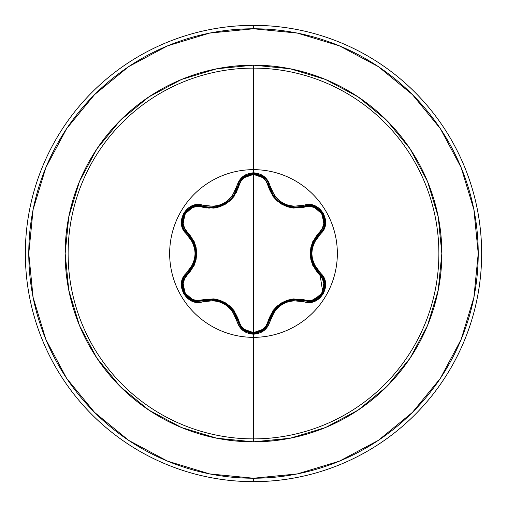 <?xml version="1.0" encoding="UTF-8"?>
<svg xmlns="http://www.w3.org/2000/svg" width="507" height="507" viewBox="0 0 507 507"><rect width="100%" height="100%" fill="white"/><g stroke="black" fill="none" stroke-linecap="round" stroke-linejoin="round"><path stroke-width="0.76" d="M263.583 329.784L269.052 321.077L270.092 321.051C275.745 304.986 286.949 298.515 303.706 301.646C319.879 307.781 333.688 283.876 320.272 272.924C309.156 259.983 309.156 247.036 320.272 234.076C333.676 223.156 319.911 199.226 303.706 205.354C286.968 208.491 275.764 202.027 270.092 185.949C267.677 177.799 262.144 173.413 253.5 172.805L253.5 169.655A83.845 83.845 0 0 1 337.345 253.5A83.845 83.845 0 0 1 253.5 337.345A83.845 83.845 0 0 1 169.655 253.5A83.845 83.845 0 0 1 253.5 169.655L253.5 172.805L242.859 176.556L239.095 180.784L232.44 195.715L228.79 199.739L224.335 202.971L219.322 205.215L213.992 206.368L197.73 204.67L192.185 205.81L183.616 213.149L181.525 224.246L183.3 229.627L192.882 242.853L194.542 248.031L195.113 253.494L194.542 258.95L192.882 264.141L183.3 277.367L181.525 282.741L183.604 293.832L192.178 301.183L197.724 302.33L213.986 300.632L219.297 301.779L224.322 304.023L228.771 307.242L232.44 311.285L239.095 326.21L242.859 330.444L253.5 334.195L253.5 438.878A185.378 185.378 0 0 0 438.878 253.5A185.378 185.378 0 0 0 253.5 68.122L253.5 169.655A83.845 83.845 0 0 1 337.345 253.5A83.845 83.845 0 0 1 253.5 337.345A83.845 83.845 0 0 1 169.655 253.5A83.845 83.845 0 0 1 253.5 169.655L253.5 68.122A185.378 185.378 0 0 0 68.122 253.5A185.378 185.378 0 0 0 253.5 438.878L253.5 441.838A188.338 188.338 0 0 1 65.162 253.5A188.338 188.338 0 0 1 253.5 65.162L253.5 68.122L253.5 65.162L216.755 68.781L181.424 79.498L148.868 96.9L120.324 120.324L96.9 148.868L79.498 181.424L68.781 216.755L65.162 253.5L68.781 290.245L79.498 325.576L96.9 358.132L120.324 386.676L148.868 410.1L181.424 427.502L216.755 438.219L253.5 441.838L290.245 438.219L325.576 427.502L358.132 410.1L386.676 386.676L410.1 358.132L427.502 325.576L438.219 290.245L441.838 253.5L438.219 216.755L427.502 181.424L410.1 148.868L386.676 120.324L358.132 96.9L325.576 79.498L290.245 68.781L253.5 65.162A188.338 188.338 0 0 1 441.838 253.5A188.338 188.338 0 0 1 253.5 441.838L253.5 438.878A185.378 185.378 0 0 0 438.878 253.5A185.378 185.378 0 0 0 253.5 68.122A185.378 185.378 0 0 0 68.122 253.5A185.378 185.378 0 0 0 253.5 438.878L253.5 334.195C262.144 333.587 267.677 329.201 270.092 321.051L269.052 321.077L263.494 329.854L253.519 333.353L263.526 329.829M273.628 195.879L269.052 185.923L269.547 187.723M287.076 205.861L278.863 201.349M287.044 205.855L287.64 206.051M272.614 194.377L273.577 195.81M277.392 200.094L278.761 201.266M270.751 190.905L272.563 194.301M323.694 291.252L324.366 281.829L319.771 273.837L324.379 281.886L323.688 291.284M323.681 291.291C321.058 297.533 316.102 300.911 308.814 301.424L317.762 298.686L323.428 291.899M183.553 291.867L189.238 298.667L198.167 301.399C190.879 300.885 185.923 297.508 183.3 291.259L182.602 281.86L187.203 273.818L186.703 272.905C173.305 283.844 187.096 307.755 203.294 301.614L202.756 300.721A1.141 0.355 73.3 0 1 202.135 299.891C220.45 296.62 232.745 303.712 239.006 321.178C241.053 328.187 245.889 331.996 253.5 332.605C261.124 332.015 265.966 328.213 268.026 321.191C274.35 303.725 286.632 296.639 304.859 299.929C318.827 305.328 331.02 284.135 319.359 274.788C307.369 260.56 307.369 246.37 319.359 232.212C331.027 222.833 318.795 201.659 304.859 207.071C286.569 210.329 274.293 203.237 268.026 185.809C265.966 178.787 261.124 174.985 253.5 174.395L262.86 177.672L266.143 181.348L272.95 196.348L276.968 200.747L281.873 204.302L287.399 206.78L293.242 208.073L309.663 206.476L314.479 207.477L321.996 213.929L323.827 223.676L322.281 228.359L312.68 241.757L310.873 247.435L310.246 253.475L310.861 259.508L312.667 265.218L322.281 278.641L323.827 283.312L322.008 293.046L314.492 299.517L309.663 300.524L293.268 298.921L287.456 300.201L281.917 302.673L277.012 306.215L272.969 310.633L266.143 325.652L262.86 329.328L253.5 332.605L253.5 174.395C245.889 175.004 241.053 178.806 239.006 185.822C232.681 203.32 220.393 210.418 202.135 207.11C188.179 201.691 175.961 222.871 187.615 232.231C199.581 246.446 199.581 260.623 187.615 274.769A1.141 0.355 46.6 0 1 187.203 273.818A1.141 0.355 -133.4 0 0 187.615 274.769C175.954 284.161 188.211 305.315 202.135 299.891L197.337 300.499L192.521 299.498L184.998 293.052L183.154 283.312L184.694 278.628L194.276 265.231L196.082 259.552L196.71 253.525L196.095 247.505L194.289 241.795L184.694 228.378L183.154 223.701L184.985 213.967L192.508 207.509L197.331 206.501L213.739 208.124L219.563 206.85L225.108 204.372L230.02 200.823L234.063 196.399L240.882 181.36L244.159 177.691L253.5 174.395L253.5 332.605L244.159 329.309L240.882 325.633L234.082 310.62L230.064 306.215L225.152 302.654L219.62 300.169L213.77 298.883L202.135 299.891A1.141 0.355 -106.7 0 0 202.756 300.721L198.167 301.399L202.756 300.721L198.167 301.399L192.464 300.34M128.645 66.645L94.594 94.594L128.645 66.645L167.5 45.877L209.657 33.088L253.5 28.772A224.728 224.728 0 0 1 478.228 253.5A224.728 224.728 0 0 1 253.5 478.228L253.5 481.65A228.15 228.15 0 0 0 481.65 253.5A228.15 228.15 0 0 0 253.5 25.35L253.5 28.772L253.5 25.35A228.15 228.15 0 0 1 481.65 253.5A228.15 228.15 0 0 1 253.5 481.65A228.15 228.15 0 0 1 25.35 253.5A228.15 228.15 0 0 1 253.5 25.35A228.15 228.15 0 0 0 25.35 253.5A228.15 228.15 0 0 0 253.5 481.65L253.5 478.228A224.728 224.728 0 0 1 28.772 253.5A224.728 224.728 0 0 1 253.5 28.772L297.343 33.088L339.5 45.877L378.355 66.645L412.406 94.594L440.355 128.645L461.123 167.5L473.912 209.657L478.228 253.5L473.912 297.343L461.123 339.5L440.355 378.355L412.406 412.406L378.355 440.355L412.406 412.406M307.267 302.318L307.914 301.399L307.267 302.318M236.896 191.747L235.749 192.064L236.896 191.747M209.011 207.395L208.162 208.231L209.017 207.395M237.675 189.992L236.573 190.271L237.675 189.992M207.052 207.205L206.248 208.016L207.052 207.205M205.576 207.908L206.076 207.382M181.348 286.373L182.805 289.789L181.348 286.366M66.69 128.588L94.594 94.594M66.645 378.355L94.594 412.406L66.645 378.355L45.877 339.5L33.088 297.343L28.772 253.5L33.088 209.657L45.877 167.5L66.645 128.645M128.588 440.31L94.594 412.406M187.305 298.287L185.461 295.099M236.889 189.479L237.979 189.2L236.889 189.479M205.569 207.908L206.153 207.306M236.535 192.464A63.35 63.35 0 0 0 235.362 192.806M210.006 207.445A63.35 63.35 0 0 0 209.125 208.288M233.017 197.73L231.426 198.345L233.017 197.73M216.768 206.805L215.443 207.876L216.755 206.805M236.541 192.451L235.362 192.793M378.355 440.355L339.5 461.123L297.343 473.912L253.5 478.228L209.657 473.912L167.5 461.123L128.645 440.355M192.432 300.334L184.491 293.673M184.269 293.293L182.381 282.995M182.444 282.627L187.184 273.831M239.006 321.178A1.141 0.355 -13.3 0 1 237.979 321.064A1.141 0.355 166.7 0 0 239.006 321.178M234.608 312.889L231.465 308.7M224.392 303.085L219.601 300.974M219.461 300.93L208.529 299.637M269.059 321.064L269.052 321.077A1.141 0.355 13.4 0 1 268.026 321.191A1.141 0.355 -166.6 0 0 269.052 321.077L268.875 321.768M267.62 324.873L263.532 329.823M262.994 330.241L253.582 333.353M304.859 299.929A1.141 0.355 -73.4 0 1 304.244 300.759A1.141 0.355 106.6 0 0 304.859 299.929M295.67 299.599L293.135 299.764M293.059 299.77L304.244 300.759C286.734 297.539 275.003 304.308 269.052 321.077L273.786 310.905L282.266 303.338L293.059 299.77L290.492 300.188M281.93 303.535L271.017 315.512M319.359 274.788A1.141 0.355 133.3 0 0 319.771 273.837A1.141 0.355 -46.7 0 1 319.359 274.788M319.911 273.97L322.883 293.008M322.591 293.534L310.639 301.323M319.359 232.212A1.141 0.355 -133.3 0 1 319.771 233.163A1.141 0.355 46.7 0 0 319.359 232.212M314.378 240.166L313.427 242.093M313.307 242.359L319.771 233.163C308.199 246.732 308.199 260.287 319.771 273.837L320.272 272.924L319.771 273.837L313.313 264.648L310.994 253.506L313.307 242.359L312.325 244.982M310.994 253.912L311.564 259.121M311.596 259.267L315.943 269.382M304.859 207.071A1.141 0.355 73.4 0 0 304.244 206.241A1.141 0.355 -106.6 0 1 304.859 207.071M268.026 185.809A1.141 0.355 166.6 0 1 269.052 185.923A1.141 0.355 -13.4 0 0 268.026 185.809M270.199 189.586L270.827 191.082M271.79 192.99L273 194.973M273.786 196.095L275.06 197.686M282.456 203.77L287.025 205.848M290.302 206.774L293.046 207.224M294.225 207.338L304.244 206.241L314.638 206.672L322.655 213.574L324.6 223.967L319.771 233.163L324.594 223.993L322.642 213.555L314.587 206.653M237.853 186.437L237.973 185.949A1.141 0.355 -166.7 0 1 239.006 185.822A1.141 0.355 13.3 0 0 237.973 185.942L237.992 185.885M239.424 182.108L239.919 181.246M240.242 180.745L243.404 177.26M243.747 176.981L248.107 174.592M248.36 174.503L253.291 173.648M254.013 173.654L258.323 174.389M263.729 177.336L269.052 185.923L263.52 177.165L253.494 173.648L243.493 177.184M213.903 207.281L216.426 206.875M225 203.56L229.044 200.658M230.419 199.384L233.239 196.139M233.594 195.645L235.825 191.912M236.192 191.139L236.477 190.493M202.135 207.11A1.141 0.355 106.7 0 1 202.756 206.279A1.141 0.355 -73.3 0 0 202.135 207.11M187.615 232.231A1.141 0.355 -46.6 0 0 187.197 233.182A1.141 0.355 133.4 0 1 187.615 232.231M192.495 266.967L193.56 264.819M182.4 224.1L187.203 233.182L193.642 242.365L195.956 253.494L193.649 264.622L194.574 262.189M195.956 253.107L191.038 237.663M182.609 281.822L183.293 291.246M193.649 264.622L187.203 273.818L182.64 281.677M243.474 329.797L253.519 333.353L243.537 329.848L237.973 321.058C232.01 304.251 220.272 297.476 202.756 300.721L213.941 299.726L224.747 303.287L233.239 310.867L237.973 321.058L243.449 329.778M213.865 299.719L208.51 299.637M224.645 303.23L219.563 300.962M229.322 306.583L224.829 303.332M236.059 315.576L233.397 311.076M273.742 310.962L270.966 315.62M287.285 301.063L282.279 303.332M282.19 303.382L277.722 306.608M298.566 299.688L293.173 299.757M308.814 301.424L304.244 300.759L303.706 301.646L304.244 300.759L308.814 301.424C322.706 302.299 330.393 282.57 319.771 273.837M313.345 264.717L315.95 269.394M310.994 253.627L311.571 259.159M311.564 247.898L310.994 253.392M315.981 237.568L313.351 242.257M314.511 206.622L304.244 206.241C319.391 200.538 332.281 222.941 319.771 233.163L320.272 234.076L319.771 233.163M243.43 177.235L237.973 185.942L243.537 177.152L253.519 173.648L263.494 177.146L269.052 185.923C273.102 199.276 282.171 206.438 296.246 207.407L304.244 206.241L303.706 205.354L304.244 206.241M228.188 201.368L219.975 205.899L222.199 205.012M187.203 273.818C198.744 260.262 198.744 246.719 187.203 233.182L186.703 234.095L187.203 233.182L182.381 223.967L184.345 213.574L192.368 206.691L202.756 206.279L210.779 207.452C224.886 206.469 233.949 199.295 237.973 185.942L236.934 185.968C231.287 202.059 220.076 208.535 203.294 205.386C187.127 199.238 173.293 223.124 186.703 234.095C197.787 247.023 197.787 259.958 186.703 272.905L187.203 273.818C176.607 282.538 184.263 302.254 198.167 301.399L202.756 300.721L203.294 301.614C220.057 298.458 231.268 304.929 236.934 321.032C239.342 329.182 244.862 333.568 253.5 334.195L264.153 330.463L267.924 326.229L274.591 311.323L278.242 307.299L282.691 304.073L287.697 301.83L293.021 300.676L309.27 302.362L314.815 301.209L323.377 293.864L325.456 282.767L323.675 277.386L314.074 264.16L312.413 258.982L311.837 253.506L312.407 248.043L314.074 242.847L323.675 229.62L325.456 224.246L323.39 213.149L314.822 205.791L309.276 204.638L293.027 206.324L287.723 205.177L282.703 202.939L278.261 199.72L274.598 195.683L270.092 185.949L269.052 185.923L270.092 185.949L267.924 180.771L264.153 176.544L253.5 172.805C244.868 173.432 239.342 177.818 236.934 185.968L237.973 185.942L233.397 195.924M234.462 194.339L236.287 190.93M228.239 201.33L229.595 200.17M233.41 195.905L234.424 194.403M225.989 202.952L227.782 201.685M184.314 213.631L182.387 224.024M187.203 233.182C174.693 222.915 187.647 200.557 202.756 206.279L203.294 205.386L202.756 206.279L192.4 206.685L184.333 213.593M193.611 242.302L190.968 237.568M195.956 253.405L195.391 247.923M195.417 258.976L195.956 253.525M190.968 269.439L193.604 264.73M236.934 321.032L237.973 321.058L236.934 321.032M269.052 321.077C266.783 328.682 261.606 332.776 253.519 333.353C245.42 332.769 240.242 328.675 237.973 321.058M237.973 185.942C240.597 169.972 266.441 169.978 269.052 185.923"/></g></svg>
